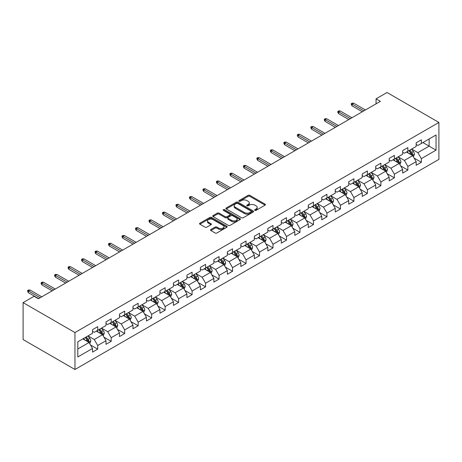 <?xml version="1.0" encoding="UTF-8"?>
<svg xmlns="http://www.w3.org/2000/svg" width="462" height="462" viewBox="0 0 462 462"><rect width="100%" height="100%" fill="white"/><g stroke="black" fill="none" stroke-linecap="round" stroke-linejoin="round"><path stroke-width="0.69" d="M254.885 210.354A0.837 0.485 0 0 0 256.069 210.354L265.084 205.145A1.201 0.693 0 0 0 265.436 204.654A1.201 0.693 0 0 0 265.084 204.169L249.815 195.351A1.201 0.693 0 0 0 248.117 195.351L239.102 200.554A0.837 0.485 0 0 0 238.854 200.895A0.837 0.485 0 0 0 239.102 201.241A0.837 0.485 0 0 0 240.286 201.241L241.453 200.566A3.84 2.218 0 0 1 246.887 200.566L248.158 201.299A3.84 2.218 0 0 1 249.284 202.87A3.84 2.218 0 0 1 248.158 204.435L246.991 205.111A0.837 0.485 0 0 0 246.748 205.451A0.837 0.485 0 0 0 246.991 205.798A0.837 0.485 0 0 0 248.181 205.798L249.347 205.122A3.84 2.218 0 0 1 254.776 205.122L256.052 205.856A3.84 2.218 0 0 1 257.172 207.426A3.84 2.218 0 0 1 256.052 208.991L254.885 209.667A0.837 0.485 0 0 0 254.637 210.008A0.837 0.485 0 0 0 254.885 210.354L254.885 209.667M210.868 229.545A1.201 0.693 0 0 0 210.516 230.036A1.201 0.693 0 0 0 210.868 230.521L215.153 232.998A1.201 0.693 0 0 0 216.851 232.998L226.859 227.217A1.201 0.693 0 0 0 227.212 226.727A1.201 0.693 0 0 0 226.859 226.236L211.59 217.417A1.201 0.693 0 0 0 209.892 217.417L199.879 223.198A1.201 0.693 0 0 0 199.526 223.689A1.201 0.693 0 0 0 199.879 224.18L205.053 227.165A1.201 0.693 0 0 0 206.751 227.165L211.036 224.694A1.201 0.693 0 0 0 211.388 224.203A1.201 0.693 0 0 0 211.036 223.712L208.472 222.234A3.211 1.854 0 0 1 207.53 220.923A3.211 1.854 0 0 1 209.511 219.207A3.211 1.854 0 0 1 213.011 219.612L223.065 225.416A3.211 1.854 0 0 1 224.006 226.727A3.211 1.854 0 0 1 222.02 228.436A3.211 1.854 0 0 1 218.526 228.037L216.851 227.067A1.201 0.693 0 0 0 215.153 227.067L210.868 229.545L210.868 230.521M438.9 122.447L387.035 92.504L376.056 98.839L380.376 101.34L38.398 298.775L34.078 296.281L23.1 302.616L74.965 332.565L438.9 122.447L438.9 159.384L74.965 369.496L74.965 332.565M241.539 217.764A1.201 0.693 0 0 0 243.237 217.764L253.251 211.983A1.201 0.693 0 0 0 253.603 211.492A1.201 0.693 0 0 0 253.251 211.001L237.976 202.183A1.201 0.693 0 0 0 236.278 202.183L226.264 207.964A1.201 0.693 0 0 0 225.918 208.454A1.201 0.693 0 0 0 226.264 208.945L241.539 217.764M223.677 210.533A0.837 0.485 0 0 1 224.526 210.655L224.526 209.656L240.055 218.618A1.201 0.693 0 0 1 240.407 219.109A1.201 0.693 0 0 1 240.055 219.6L230.041 225.381A1.201 0.693 0 0 1 228.344 225.381L213.074 216.562L213.074 215.581A1.201 0.693 0 0 0 212.722 216.072A1.201 0.693 0 0 0 213.074 216.562M213.074 215.581L217.359 213.109A1.201 0.693 0 0 1 219.057 213.109L225.248 216.684A1.201 0.693 0 0 0 226.946 216.684L229.787 215.044A1.201 0.693 0 0 0 230.14 214.553A1.201 0.693 0 0 0 229.787 214.062L223.342 210.337A0.837 0.485 0 0 1 223.094 209.996A0.837 0.485 0 0 1 223.614 209.552A0.837 0.485 0 0 1 224.526 209.656M90.483 344.964L97.701 349.133L97.701 345.489L106 340.702L106 344.34L111.186 341.349L111.186 337.705L119.485 332.911L119.485 336.555L124.671 333.564L124.671 329.92L132.969 325.127L132.969 328.771L138.155 325.779L138.155 322.135L146.454 317.342L146.454 320.986L151.646 317.989L151.646 314.345L159.944 309.557L159.944 313.201L165.13 310.204L165.13 306.56L173.429 301.773L173.429 305.411L178.615 302.419L178.615 298.775L186.914 293.982L186.914 297.626L192.1 294.635L192.1 290.991L200.398 286.197L200.398 289.841L205.584 286.85L205.584 283.206L213.883 278.413L213.883 282.057L219.069 279.06L219.069 275.421L227.368 270.628L227.368 274.272L232.553 271.275L232.553 267.631L240.852 262.843L240.852 266.487L246.044 263.49L246.044 259.846L254.343 255.059L254.343 258.697L259.529 255.705L259.529 252.061L267.827 247.268L267.827 250.912L273.013 247.921L273.013 244.277L281.312 239.483L281.312 243.127L286.498 240.136L286.498 236.492L294.796 231.699L294.796 235.343L299.982 232.346L299.982 228.702L308.281 223.914L308.281 227.558L313.467 224.561L313.467 220.917L321.766 216.129L321.766 219.773L326.952 216.776L326.952 213.132L335.25 208.339L335.25 211.983L340.442 208.991L340.442 205.347L348.741 200.554L348.741 204.198L353.927 201.207L353.927 197.563L362.225 192.77L362.225 196.414L367.411 193.416L367.411 189.778L375.71 184.985L375.71 188.629L380.896 185.632L380.896 181.988L389.195 177.2L389.195 180.844L394.381 177.847L394.381 174.203L402.679 169.415L402.679 173.054L407.865 170.062L407.865 166.418L416.164 161.625L416.164 165.269L421.35 162.278L421.35 158.633L436.047 150.15L436.047 134.973L429.134 138.97L429.134 146.154L436.047 150.15M97.701 349.133L92.515 352.131L92.515 348.487L77.818 356.97L77.818 341.799L92.515 333.31L92.515 329.672L97.701 326.674L97.701 330.318L106 325.525L106 321.881L111.186 318.89L111.186 322.534L119.485 317.741L119.485 314.096L124.671 311.105L124.671 314.749L132.969 309.956L132.969 306.312L138.155 303.315L138.155 306.959L146.454 302.171L146.454 298.527L151.646 295.53L151.646 299.174L159.944 294.386L159.944 290.742L165.13 287.745L165.13 291.389L173.429 286.596L173.429 282.952L178.615 279.96L178.615 283.604L186.914 278.811L186.914 275.167L192.1 272.176L192.1 275.82L200.398 271.027L200.398 267.382L205.584 264.391L205.584 268.029L213.883 263.242L213.883 259.598L219.069 256.601L219.069 260.245L227.368 255.457L227.368 251.813L232.553 248.816L232.553 252.46L240.852 247.667L240.852 244.028L246.044 241.031L246.044 244.675L254.343 239.882L254.343 236.238L259.529 233.246L259.529 236.891L267.827 232.097L267.827 228.453L273.013 225.462L273.013 229.106L281.312 224.313L281.312 220.669L286.498 217.677L286.498 221.315L294.796 216.528L294.796 212.884L299.982 209.887L299.982 213.531L308.281 208.743L308.281 205.099L313.467 202.102L313.467 205.746L321.766 200.953L321.766 197.314L326.952 194.317L326.952 197.961L335.25 193.168L335.25 189.524L340.442 186.532L340.442 190.177L348.741 185.383L348.741 181.739L353.927 178.748L353.927 182.392L362.225 177.599L362.225 173.955L367.411 170.957L367.411 174.601L375.71 169.814L375.71 166.17L380.896 163.173L380.896 166.817L389.195 162.029L389.195 158.385L394.381 155.388L394.381 159.032L402.679 154.239L402.679 150.595L407.865 147.603L407.865 151.247L416.164 146.454L416.164 142.81L421.35 139.819L421.35 143.463L436.047 134.973M96.321 331.115L102.541 334.707L94.242 339.501L88.023 335.909M92.515 331.318L94.242 332.317L97.701 330.318M94.242 339.501L97.701 345.489M102.541 334.707L106 340.702M109.806 323.331L116.026 326.923L107.727 331.716L101.507 328.124M106 323.533L107.727 324.526L111.186 322.534M107.727 331.716L111.186 337.705M116.026 326.923L119.485 332.911M123.29 315.546L129.516 319.138L121.217 323.931L114.992 320.333M119.485 315.742L121.217 316.741L124.671 314.749M121.217 323.931L124.671 329.92M129.516 319.138L132.969 325.127M136.775 307.761L143.001 311.353L134.702 316.147L128.476 312.549M132.969 307.958L134.702 308.957L138.155 306.959M134.702 316.147L138.155 322.135M143.001 311.353L146.454 317.342M150.26 299.971L156.485 303.569L148.187 308.356L141.961 304.764M146.454 300.173L148.187 301.172L151.646 299.174M148.187 308.356L151.646 314.345M156.485 303.569L159.944 309.557M163.744 292.186L169.97 295.784L161.671 300.571L155.446 296.979M159.944 292.388L161.671 293.387L165.13 291.389M161.671 300.571L165.13 306.56M169.97 295.784L173.429 301.773M177.229 284.401L183.454 287.993L175.156 292.787L168.93 289.195M173.429 284.604L175.156 285.603L178.615 283.604M175.156 292.787L178.615 298.775M183.454 287.993L186.914 293.982M190.719 276.617L196.939 280.209L188.64 285.002L182.421 281.41M186.914 276.813L188.64 277.812L192.1 275.82M188.64 285.002L192.1 290.991M196.939 280.209L200.398 286.197M204.204 268.832L210.424 272.424L202.125 277.217L195.905 273.62M200.398 269.028L202.125 270.027L205.584 268.029M202.125 277.217L205.584 283.206M210.424 272.424L213.883 278.413M217.689 261.047L223.914 264.639L215.615 269.427L209.39 265.835M213.883 261.244L215.615 262.243L219.069 260.245M215.615 269.427L219.069 275.421M223.914 264.639L227.368 270.628M231.173 253.257L237.399 256.855L229.1 261.642L222.875 258.05M227.368 253.459L229.1 254.458L232.553 252.46M229.1 261.642L232.553 267.631M237.399 256.855L240.852 262.843M244.658 245.472L250.883 249.064L242.585 253.857L236.359 250.265M240.852 245.674L242.585 246.673L246.044 244.675M242.585 253.857L246.044 259.846M250.883 249.064L254.343 255.059M258.142 237.687L264.368 241.28L256.069 246.073L249.844 242.481M254.343 237.89L256.069 238.883L259.529 236.891M256.069 246.073L259.529 252.061M264.368 241.28L267.827 247.268M271.627 229.903L277.853 233.495L269.554 238.288L263.328 234.696M267.827 230.099L269.554 231.098L273.013 229.106M269.554 238.288L273.013 244.277M277.853 233.495L281.312 239.483M285.112 222.118L291.337 225.71L283.039 230.503L276.813 226.906M281.312 222.314L283.039 223.313L286.498 221.315M283.039 230.503L286.498 236.492M291.337 225.71L294.796 231.699M298.602 214.333L304.822 217.925L296.523 222.713L290.303 219.121M294.796 214.53L296.523 215.529L299.982 213.531M296.523 222.713L299.982 228.702M304.822 217.925L308.281 223.914M312.087 206.543L318.312 210.141L310.008 214.928L303.788 211.336M308.281 206.745L310.008 207.744L313.467 205.746M310.008 214.928L313.467 220.917M318.312 210.141L321.766 216.129M325.571 198.758L331.797 202.35L323.498 207.143L317.273 203.551M321.766 198.96L323.498 199.959L326.952 197.961M323.498 207.143L326.952 213.132M331.797 202.35L335.25 208.339M339.056 190.973L345.281 194.566L336.983 199.359L330.757 195.767M335.25 191.176L336.983 192.169L340.442 190.177M336.983 199.359L340.442 205.347M345.281 194.566L348.741 200.554M352.541 183.189L358.766 186.781L350.467 191.574L344.242 187.976M348.741 183.385L350.467 184.384L353.927 182.392M350.467 191.574L353.927 197.563M358.766 186.781L362.225 192.77M366.025 175.404L372.251 178.996L363.952 183.789L357.727 180.192M362.225 175.6L363.952 176.6L367.411 174.601M363.952 183.789L367.411 189.778M372.251 178.996L375.71 184.985M379.51 167.614L385.735 171.211L377.437 175.999L371.211 172.407M375.71 167.816L377.437 168.815L380.896 166.817M377.437 175.999L380.896 181.988M385.735 171.211L389.195 177.2M393 159.829L399.22 163.427L390.921 168.214L384.702 164.622M389.195 160.031L390.921 161.03L394.381 159.032M390.921 168.214L394.381 174.203M399.22 163.427L402.679 169.415M406.485 152.044L412.705 155.636L404.406 160.43L398.186 156.837M402.679 152.246L404.406 153.24L407.865 151.247M404.406 160.43L407.865 166.418M412.705 155.636L416.164 161.625M422.909 142.562L429.134 146.154L417.896 152.645L411.671 149.053M416.164 144.456L417.896 145.455L421.35 143.463M417.896 152.645L421.35 158.633M23.1 302.616L23.1 339.553L74.965 369.496M376.056 98.839L376.056 103.835M77.818 348.983L89.056 342.498L82.831 338.9M89.056 342.498L92.515 348.487M414.131 158.108L421.35 162.278M400.646 165.893L407.865 170.062M387.162 173.683L394.381 177.847M373.677 181.468L380.896 185.632M360.193 189.253L367.411 193.416M346.708 197.037L353.927 201.207M333.223 204.822L340.442 208.991M319.739 212.607L326.952 216.776M306.248 220.397L313.467 224.561M292.764 228.182L299.982 232.346M279.279 235.967L286.498 240.136M265.794 243.751L273.013 247.921M252.31 251.536L259.529 255.705M238.825 259.321L246.044 263.49M225.34 267.111L232.553 271.275M211.85 274.896L219.069 279.06M198.365 282.68L205.584 286.85M184.881 290.465L192.1 294.635M171.396 298.25L178.615 302.419M157.912 306.04L165.13 310.204M144.427 313.825L151.646 317.989M130.942 321.61L138.155 325.779M117.452 329.394L124.671 333.564M103.967 337.179L111.186 341.349M255.22 210.47L256.052 209.991A3.84 2.218 0 0 0 257.172 208.426L257.172 207.426M249.284 202.87L249.284 203.869A3.84 2.218 0 0 1 248.158 205.434L247.326 205.913M265.084 204.169L265.084 205.145L249.815 196.35A1.201 0.693 0 0 0 248.117 196.35L239.437 201.357M253.234 211.989L237.976 203.182A1.201 0.693 0 0 0 236.278 203.182L226.282 208.951M251.126 211.833A0.837 0.485 0 0 0 251.374 211.492A0.837 0.485 0 0 0 251.126 211.146L237.722 203.407A0.837 0.485 0 0 0 236.532 203.407L235.302 204.117A3.84 2.218 0 0 0 234.176 205.688A3.84 2.218 0 0 0 235.302 207.253L244.467 212.543A3.84 2.218 0 0 0 249.896 212.543L251.126 211.833L251.126 212.832A0.837 0.485 0 0 0 251.374 212.491L251.374 211.492M234.176 205.688L234.176 206.681A3.84 2.218 0 0 0 235.302 208.252L235.302 207.253M251.126 212.832L249.896 213.542A3.84 2.218 0 0 1 244.467 213.542L235.302 208.252M213.086 216.568L217.359 214.108L217.359 213.109M230.14 214.553L230.14 215.552A1.201 0.693 0 0 1 229.787 216.043L226.946 217.683A1.201 0.693 0 0 1 225.248 217.683L219.057 214.108A1.201 0.693 0 0 0 217.359 214.108M224.526 210.655L240.038 219.606M231.676 220.397A3.211 1.854 0 0 0 235.175 220.796A3.211 1.854 0 0 0 237.156 219.086A3.211 1.854 0 0 0 236.215 217.775L232.675 215.731A1.201 0.693 0 0 0 230.977 215.731L228.136 217.371A1.201 0.693 0 0 0 227.783 217.862A1.201 0.693 0 0 0 228.136 218.347L231.676 220.397L231.676 221.39A3.211 1.854 0 0 0 235.175 221.795A3.211 1.854 0 0 0 237.156 220.085L237.156 219.086M227.783 217.862L227.783 218.855A1.201 0.693 0 0 0 228.136 219.346L228.136 218.347M231.676 221.39L228.136 219.346M224.006 226.727L224.006 227.726A3.211 1.854 0 0 1 222.02 229.435A3.211 1.854 0 0 1 218.526 229.037L216.851 228.066A1.201 0.693 0 0 0 215.153 228.066L210.88 230.532M207.53 220.923L207.53 221.922A3.211 1.854 0 0 0 208.472 223.233L208.472 222.234M211.018 224.705L208.472 223.233M226.848 227.223L211.59 218.416A1.201 0.693 0 0 0 209.892 218.416L199.896 224.185M413.392 156.82L414.42 154.233A3.24 1.871 -120 0 0 413.386 151.472L411.602 149.087M408.489 153.205L407.276 151.588M412.208 155.347L412.67 154.372A3.24 1.871 -120 0 0 411.74 152.42L409.956 150.04M409.147 150.508L411.128 153.147A1.652 0.953 60 0 1 411.428 153.65L412.67 154.372M408.922 150.635L410.706 153.02A3.24 1.871 60 0 1 411.63 154.966M363.865 110.868L352.09 104.071L352.09 105.867L351.316 104.62L351.316 103.621L352.09 104.071L353.649 103.176L365.419 109.973M352.09 105.867L362.312 111.769M351.316 103.621L352.177 103.124L353.649 103.176M399.907 164.605L400.935 162.018A3.24 1.871 -120 0 0 399.901 159.257L398.117 156.878M395.004 160.99L393.791 159.373M398.718 163.132L399.185 162.156A3.24 1.871 -120 0 0 398.256 160.204L396.471 157.825M395.663 158.293L397.638 160.938A1.652 0.953 60 0 1 397.938 161.434L399.185 162.156M395.437 158.426L397.222 160.805A3.24 1.871 60 0 1 398.146 162.751M386.417 172.395L387.445 169.802A3.24 1.871 -120 0 0 386.411 167.042L384.632 164.663M381.52 168.774L380.307 167.157M385.233 170.923L385.701 169.941A3.24 1.871 -120 0 0 384.771 167.989L382.986 165.61M382.178 166.077L384.153 168.722A1.652 0.953 60 0 1 384.453 169.225L385.701 169.941M381.947 166.21L383.731 168.59A3.24 1.871 60 0 1 384.661 170.542M350.381 118.653L338.606 111.856L338.606 113.658L337.826 112.405L337.826 111.411L338.606 111.856L340.165 110.961L351.934 117.758M338.606 113.658L348.822 119.554M337.826 111.411L338.692 110.909L340.165 110.961M336.896 126.444L325.121 119.646L325.121 121.442L324.341 120.195L324.341 119.196L325.121 119.646L326.674 118.746L338.45 125.543M325.121 121.442L335.337 127.339M324.341 119.196L325.208 118.694L326.674 118.746M372.932 180.18L373.96 177.587A3.24 1.871 -120 0 0 372.926 174.827L371.142 172.447M368.035 176.559L366.822 174.942M371.748 178.707L372.216 177.726A3.24 1.871 -120 0 0 371.286 175.779L369.502 173.394M368.688 173.862L370.668 176.507A1.652 0.953 60 0 1 370.969 177.01L372.216 177.726M368.462 173.995L370.247 176.374A3.24 1.871 60 0 1 371.177 178.326M359.448 187.965L360.476 185.372A3.24 1.871 -120 0 0 359.442 182.617L357.657 180.232M354.55 184.344L353.338 182.727M358.264 186.492L358.726 185.51A3.24 1.871 -120 0 0 357.802 183.564L356.017 181.179M355.203 181.653L357.184 184.292A1.652 0.953 60 0 1 357.484 184.794L358.726 185.51M354.978 181.78L356.762 184.165A3.24 1.871 60 0 1 357.692 186.111M345.963 195.749L346.991 193.156A3.24 1.871 -120 0 0 345.957 190.402L344.173 188.017M341.066 192.134L339.853 190.511M344.779 194.277L345.241 193.295A3.24 1.871 -120 0 0 344.317 191.349L342.533 188.97M341.718 189.437L343.699 192.077A1.652 0.953 60 0 1 343.999 192.579L345.241 193.295M341.493 189.564L343.278 191.949A3.24 1.871 60 0 1 344.207 193.896M323.412 134.228L311.636 127.431L311.636 129.227L310.857 127.98L310.857 126.981L311.636 127.431L313.19 126.53L324.965 133.327M311.636 129.227L321.852 135.123M310.857 126.981L311.723 126.484L313.19 126.53M309.927 142.013L298.152 135.216L298.152 137.012L297.372 135.764L297.372 134.765L298.152 135.216L299.705 134.315L311.48 141.112M298.152 137.012L308.368 142.914M297.372 134.765L298.238 134.269L299.705 134.315M296.437 149.798L284.667 143.001L284.667 144.797L283.887 143.549L283.887 142.55L284.667 143.001L286.221 142.105L297.996 148.903M284.667 144.797L294.883 150.699M283.887 142.55L284.754 142.053L286.221 142.105M332.478 203.534L333.506 200.947A3.24 1.871 -120 0 0 332.473 198.186L330.688 195.807M327.575 199.919L326.368 198.302M331.294 202.061L331.756 201.085A3.24 1.871 -120 0 0 330.832 199.134L329.048 196.754M328.234 197.222L330.214 199.861A1.652 0.953 60 0 1 330.515 200.364L331.756 201.085M328.008 197.349L329.793 199.734A3.24 1.871 60 0 1 330.717 201.68M282.952 157.582L271.182 150.785L271.182 152.581L270.403 151.334L270.403 150.341L271.182 150.785L272.736 149.89L284.511 156.687M271.182 152.581L281.398 158.483M270.403 150.341L271.263 149.838L272.736 149.89M318.994 211.319L320.022 208.732A3.24 1.871 -120 0 0 318.988 205.971L317.203 203.592M314.091 207.704L312.878 206.087M317.81 209.846L318.272 208.87A3.24 1.871 -120 0 0 317.342 206.918L315.558 204.539M314.749 205.007L316.73 207.652A1.652 0.953 60 0 1 317.03 208.148L318.272 208.87M314.524 205.14L316.308 207.519A3.24 1.871 60 0 1 317.232 209.465M269.467 165.373L257.692 158.57L257.692 160.372L256.918 159.124L256.918 158.125L257.692 158.57L259.251 157.675L271.027 164.472M257.692 160.372L267.914 166.268M256.918 158.125L257.779 157.623L259.251 157.675M305.509 219.109L306.537 216.516A3.24 1.871 -120 0 0 305.503 213.756L303.719 211.377M300.606 215.488L299.393 213.871M304.325 217.637L304.787 216.655A3.24 1.871 -120 0 0 303.857 214.709L302.073 212.324M301.264 212.791L303.245 215.436A1.652 0.953 60 0 1 303.54 215.939L304.787 216.655M301.039 212.924L302.824 215.304A3.24 1.871 60 0 1 303.748 217.256M255.983 173.158L244.207 166.36L244.207 168.156L243.434 166.909L243.434 165.91L244.207 166.36L245.767 165.46L257.536 172.257M244.207 168.156L254.429 174.053M243.434 165.91L244.294 165.408L245.767 165.46M292.019 226.894L293.052 224.301A3.24 1.871 -120 0 0 292.019 221.546L290.234 219.161M287.121 223.273L285.909 221.656M290.835 225.421L291.303 224.44A3.24 1.871 -120 0 0 290.373 222.493L288.588 220.108M287.78 220.576L289.755 223.221A1.652 0.953 60 0 1 290.055 223.724L291.303 224.44M287.555 220.709L289.339 223.088A3.24 1.871 60 0 1 290.263 225.04M242.498 180.942L230.723 174.145L230.723 175.941L229.943 174.694L229.943 173.695L230.723 174.145L232.282 173.244L244.052 180.041M230.723 175.941L240.939 181.837M229.943 173.695L230.809 173.198L232.282 173.244M278.534 234.679L279.562 232.086A3.24 1.871 -120 0 0 278.528 229.331L276.744 226.946M273.637 231.064L272.424 229.441M277.35 233.206L277.818 232.224A3.24 1.871 -120 0 0 276.888 230.278L275.104 227.893M274.295 228.367L276.27 231.006A1.652 0.953 60 0 1 276.571 231.508L277.818 232.224M274.064 228.494L275.849 230.879A3.24 1.871 60 0 1 276.778 232.825M229.013 188.727L217.238 181.93L217.238 183.726L216.459 182.478L216.459 181.479L217.238 181.93L218.792 181.029L230.567 187.826M217.238 183.726L227.454 189.628M216.459 181.479L217.325 180.983L218.792 181.029M265.049 242.463L266.077 239.876A3.24 1.871 -120 0 0 265.044 237.116L263.259 234.731M260.152 238.848L258.939 237.231M263.866 240.991L264.328 240.009A3.24 1.871 -120 0 0 263.404 238.063L261.619 235.684M260.805 236.151L262.786 238.79A1.652 0.953 60 0 1 263.086 239.293L264.328 240.009M260.58 236.278L262.364 238.663A3.24 1.871 60 0 1 263.294 240.61M215.529 196.512L203.754 189.715L203.754 191.511L202.974 190.263L202.974 189.264L203.754 189.715L205.307 188.819L217.082 195.617M203.754 191.511L213.97 197.413M202.974 189.264L203.84 188.767L205.307 188.819M251.565 250.248L252.593 247.661A3.24 1.871 -120 0 0 251.559 244.9L249.775 242.521M246.668 246.633L245.455 245.016M250.381 248.775L250.843 247.799A3.24 1.871 -120 0 0 249.919 245.848L248.134 243.468M247.32 243.936L249.301 246.575A1.652 0.953 60 0 1 249.601 247.078L250.843 247.799M247.095 244.069L248.879 246.448A3.24 1.871 60 0 1 249.809 248.394M202.038 204.296L190.269 197.499L190.269 199.295L189.489 198.048L189.489 197.055L190.269 197.499L191.822 196.604L203.598 203.401M190.269 199.295L200.485 205.197M189.489 197.055L190.356 196.552L191.822 196.604M238.08 258.033L239.108 255.446A3.24 1.871 -120 0 0 238.074 252.685L236.29 250.306M233.177 254.418L231.97 252.801M236.896 256.566L237.358 255.584A3.24 1.871 -120 0 0 236.434 253.632L234.65 251.253M233.836 251.721L235.816 254.366A1.652 0.953 60 0 1 236.117 254.862L237.358 255.584M233.61 251.854L235.395 254.233A3.24 1.871 60 0 1 236.325 256.185M188.554 212.087L176.784 205.29L176.784 207.086L176.005 205.838L176.005 204.839L176.784 205.29L178.338 204.389L190.113 211.186M176.784 207.086L187 212.982M176.005 204.839L176.871 204.337L178.338 204.389M224.596 265.823L225.623 263.23A3.24 1.871 -120 0 0 224.59 260.47L222.805 258.091M219.693 262.202L218.48 260.585M223.412 264.351L223.874 263.369A3.24 1.871 -120 0 0 222.944 261.423L221.159 259.038M220.351 259.505L222.332 262.15A1.652 0.953 60 0 1 222.632 262.653L223.874 263.369M220.126 259.638L221.91 262.018A3.24 1.871 60 0 1 222.834 263.969M175.069 219.872L163.294 213.074L163.294 214.87L162.52 213.623L162.52 212.624L163.294 213.074L164.853 212.173L176.628 218.971M163.294 214.87L173.516 220.767M162.52 212.624L163.381 212.127L164.853 212.173M211.111 273.608L212.139 271.015A3.24 1.871 -120 0 0 211.105 268.26L209.321 265.875M206.208 269.987L204.995 268.37M209.927 272.135L210.389 271.154A3.24 1.871 -120 0 0 209.459 269.207L207.675 266.822M206.866 267.29L208.847 269.935A1.652 0.953 60 0 1 209.142 270.437L210.389 271.154M206.641 267.423L208.426 269.802A3.24 1.871 60 0 1 209.35 271.754M161.585 227.656L149.809 220.859L149.809 222.655L149.035 221.408L149.035 220.409L149.809 220.859L151.369 219.958L163.138 226.755M149.809 222.655L160.031 228.551M149.035 220.409L149.896 219.912L151.369 219.958M197.626 281.393L198.654 278.8A3.24 1.871 -120 0 0 197.62 276.045L195.836 273.66M192.723 277.778L191.511 276.155M196.437 279.92L196.904 278.938A3.24 1.871 -120 0 0 195.975 276.992L194.19 274.613M193.382 275.081L195.357 277.72A1.652 0.953 60 0 1 195.657 278.222L196.904 278.938M193.156 275.208L194.941 277.593A3.24 1.871 60 0 1 195.865 279.539M148.1 235.441L136.325 228.644L136.325 230.44L135.545 229.192L135.545 228.193L136.325 228.644L137.884 227.749L149.653 234.546M136.325 230.44L146.541 236.342M135.545 228.193L136.411 227.697L137.884 227.749M184.136 289.177L185.164 286.59A3.24 1.871 -120 0 0 184.13 283.83L182.346 281.45M179.239 285.562L178.026 283.945M182.952 287.705L183.42 286.729A3.24 1.871 -120 0 0 182.49 284.777L180.706 282.397M179.897 282.865L181.872 285.504A1.652 0.953 60 0 1 182.172 286.007L183.42 286.729M179.666 282.992L181.451 285.377A3.24 1.871 60 0 1 182.38 287.324M134.615 243.226L122.84 236.428L122.84 238.225L122.06 236.977L122.06 235.978L122.84 236.428L124.394 235.533L136.169 242.331M122.84 238.225L133.056 244.127M122.06 235.978L122.927 235.481L124.394 235.533M170.651 296.962L171.679 294.375A3.24 1.871 -120 0 0 170.645 291.614L168.861 289.235M165.754 293.347L164.541 291.73M169.467 295.489L169.929 294.513A3.24 1.871 -120 0 0 169.005 292.562L167.221 290.182M166.407 290.65L168.387 293.295A1.652 0.953 60 0 1 168.688 293.792L169.929 294.513M166.181 290.783L167.966 293.162A3.24 1.871 60 0 1 168.896 295.108M121.131 251.01L109.355 244.213L109.355 246.015L108.576 244.762L108.576 243.769L109.355 244.213L110.909 243.318L122.684 250.115M109.355 246.015L119.571 251.911M108.576 243.769L109.442 243.266L110.909 243.318M157.167 304.753L158.195 302.16A3.24 1.871 -120 0 0 157.161 299.399L155.376 297.02M152.269 301.132L151.057 299.515M155.983 303.28L156.445 302.298A3.24 1.871 -120 0 0 155.521 300.346L153.736 297.967M152.922 298.435L154.903 301.08A1.652 0.953 60 0 1 155.203 301.582L156.445 302.298M152.697 298.567L154.481 300.947A3.24 1.871 60 0 1 155.411 302.899M107.64 258.801L95.871 252.004L95.871 253.8L95.091 252.552L95.091 251.553L95.871 252.004L97.424 251.103L109.199 257.9M95.871 253.8L106.087 259.696M95.091 251.553L95.957 251.051L97.424 251.103M143.682 312.537L144.71 309.944A3.24 1.871 -120 0 0 143.676 307.184L141.892 304.804M138.785 308.916L137.572 307.299M142.498 311.065L142.96 310.083A3.24 1.871 -120 0 0 142.036 308.137L140.252 305.752M139.437 306.219L141.418 308.864A1.652 0.953 60 0 1 141.719 309.367L142.96 310.083M139.212 306.352L140.997 308.732A3.24 1.871 60 0 1 141.926 310.683M94.156 266.586L82.386 259.788L82.386 261.584L81.607 260.337L81.607 259.338L82.386 259.788L83.94 258.887L95.715 265.685M82.386 261.584L92.602 267.481M81.607 259.338L82.473 258.841L83.94 258.887M130.197 320.322L131.225 317.729A3.24 1.871 -120 0 0 130.192 314.974L128.407 312.589M125.294 316.701L124.087 315.084M129.013 318.849L129.475 317.868A3.24 1.871 -120 0 0 128.552 315.921L126.767 313.536M125.953 314.01L127.934 316.649A1.652 0.953 60 0 1 128.234 317.151L129.475 317.868M125.728 314.137L127.512 316.522A3.24 1.871 60 0 1 128.436 318.468M80.671 274.37L68.896 267.573L68.896 269.369L68.122 268.122L68.122 267.123L68.896 267.573L70.455 266.672L82.23 273.469M68.896 269.369L79.118 275.271M68.122 267.123L68.982 266.626L70.455 266.672M116.713 328.107L117.741 325.519A3.24 1.871 -120 0 0 116.707 322.759L114.922 320.374M111.81 324.491L110.597 322.874M115.529 326.634L115.991 325.652A3.24 1.871 -120 0 0 115.061 323.706L113.277 321.327M112.468 321.795L114.449 324.434A1.652 0.953 60 0 1 114.749 324.936L115.991 325.652M112.243 321.922L114.027 324.307A3.24 1.871 60 0 1 114.951 326.253M67.186 282.155L55.411 275.358L55.411 277.154L54.637 275.906L54.637 274.907L55.411 275.358L56.97 274.463L68.746 281.26M55.411 277.154L65.633 283.056M54.637 274.907L55.498 274.411L56.97 274.463M103.228 335.891L104.256 333.304A3.24 1.871 -120 0 0 103.222 330.544L101.438 328.164M98.325 332.276L97.112 330.659M102.044 334.419L102.506 333.443A3.24 1.871 -120 0 0 101.576 331.491L99.792 329.111M98.984 329.579L100.959 332.218A1.652 0.953 60 0 1 101.259 332.721L102.506 333.443M98.758 329.706L100.543 332.091A3.24 1.871 60 0 1 101.467 334.038M53.702 289.94L41.926 283.142L41.926 284.938L41.147 283.691L41.147 282.698L41.926 283.142L43.486 282.247L55.255 289.045M41.926 284.938L52.148 290.841M41.147 282.698L42.013 282.195L43.486 282.247M89.738 343.676L90.771 341.089A3.24 1.871 -120 0 0 89.738 338.328L87.953 335.949M84.841 340.061L83.628 338.444M88.554 342.203L89.022 341.227A3.24 1.871 -120 0 0 88.092 339.275L86.307 336.896M85.499 337.364L87.474 340.009A1.652 0.953 60 0 1 87.774 340.506L89.022 341.227M85.274 337.497L87.052 339.876A3.24 1.871 60 0 1 87.982 341.822M40.217 297.73L28.442 290.927L28.442 292.729L27.662 291.482L27.662 290.483L28.442 290.927L30.001 290.032L41.771 296.829M28.442 292.729L38.658 298.625M27.662 290.483L28.529 289.98L30.001 290.032M256.052 209.991L256.052 208.991M246.991 205.798L246.991 205.111M248.158 205.434L248.158 204.435M239.102 201.241L239.102 200.554M248.117 196.35L248.117 195.351M249.815 196.35L249.815 195.351M226.264 208.945L226.264 207.964M236.278 203.182L236.278 202.183M237.976 203.182L237.976 202.183M253.251 211.983L253.251 211.001M244.467 213.542L244.467 212.543M249.896 213.542L249.896 212.543M219.057 214.108L219.057 213.109M225.248 217.683L225.248 216.684M226.946 217.683L226.946 216.684M229.787 216.043L229.787 215.044M240.055 219.6L240.055 218.618M215.153 228.066L215.153 227.067M216.851 228.066L216.851 227.067M218.526 229.037L218.526 228.037M211.036 224.694L211.036 223.712M199.879 224.18L199.879 223.198M209.892 218.416L209.892 217.417M211.59 218.416L211.59 217.417M226.859 227.217L226.859 226.236M412.387 155.451L414.397 154.291M411.74 152.42L413.386 151.472M409.436 153.748L410.706 153.02M398.902 163.242L400.912 162.081M398.256 160.204L399.901 159.257M395.951 161.538L397.222 160.805M385.418 171.027L387.427 169.866M384.771 167.989L386.411 167.042M382.467 169.323L383.731 168.59M371.933 178.811L373.943 177.651M371.286 175.779L372.926 174.827M368.982 177.108L370.247 176.374M358.448 186.596L360.458 185.435M357.802 183.564L359.442 182.617M355.497 184.892L356.762 184.165M344.958 194.381L346.968 193.22M344.317 191.349L345.957 190.402M342.013 192.677L343.278 191.949M331.473 202.165L333.483 201.01M330.832 199.134L332.473 198.186M328.528 200.468L329.793 199.734M317.989 209.956L319.999 208.795M317.342 206.918L318.988 205.971M315.038 208.252L316.308 207.519M304.504 217.741L306.514 216.58M303.857 214.709L305.503 213.756M301.553 216.037L302.824 215.304M291.02 225.525L293.029 224.365M290.373 222.493L292.019 221.546M288.069 223.822L289.339 223.088M277.535 233.31L279.545 232.149M276.888 230.278L278.528 229.331M274.584 231.606L275.849 230.879M264.05 241.095L266.06 239.934M263.404 238.063L265.044 237.116M261.099 239.391L262.364 238.663M250.56 248.885L252.57 247.724M249.919 245.848L251.559 244.9M247.615 247.182L248.879 246.448M237.075 256.67L239.085 255.509M236.434 253.632L238.074 252.685M234.13 254.966L235.395 254.233M223.591 264.455L225.6 263.294M222.944 261.423L224.59 260.47M220.64 262.751L221.91 262.018M210.106 272.239L212.116 271.079M209.459 269.207L211.105 268.26M207.155 270.536L208.426 269.802M196.621 280.024L198.631 278.863M195.975 276.992L197.62 276.045M193.67 278.32L194.941 277.593M183.137 287.809L185.147 286.648M182.49 284.777L184.13 283.83M180.186 286.111L181.451 285.377M169.652 295.599L171.662 294.438M169.005 292.562L170.645 291.614M166.701 293.896L167.966 293.162M156.168 303.384L158.177 302.223M155.521 300.346L157.161 299.399M153.217 301.68L154.481 300.947M142.677 311.169L144.687 310.008M142.036 308.137L143.676 307.184M139.732 309.465L140.997 308.732M129.193 318.953L131.202 317.792M128.552 315.921L130.192 314.974M126.242 317.25L127.512 316.522M115.708 326.738L117.718 325.577M115.061 323.706L116.707 322.759M112.757 325.034L114.027 324.307M102.223 334.523L104.233 333.368M101.576 331.491L103.222 330.544M99.272 332.825L100.543 332.091M88.739 342.313L90.748 341.152M88.092 339.275L89.738 338.328M85.788 340.609L87.052 339.876"/></g></svg>
